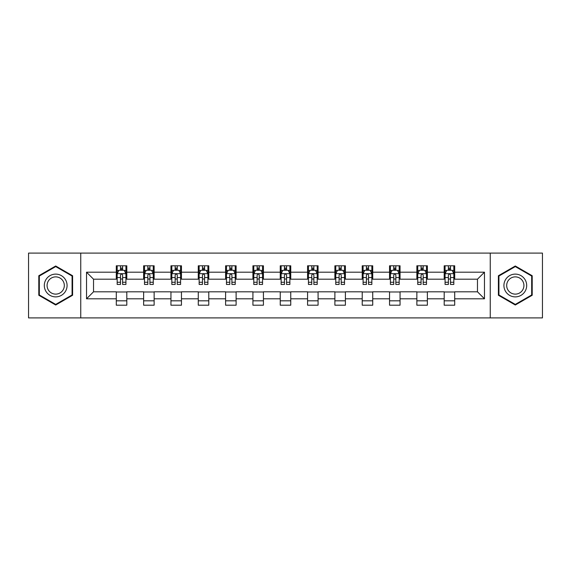 <?xml version="1.0" encoding="UTF-8"?>
<svg xmlns="http://www.w3.org/2000/svg" width="571" height="571" viewBox="0 0 571 571"><rect width="100%" height="100%" fill="white"/><g stroke="black" fill="none" stroke-linecap="round" stroke-linejoin="round"><path stroke-width="0.86" d="M490.253 317.904L542.45 317.904L542.45 253.096L490.253 253.096L490.253 317.904L80.747 317.904L80.747 253.096L28.55 253.096L28.55 317.904L80.747 317.904M490.253 253.096L80.747 253.096M454.702 272.189L454.702 265.793L444.188 265.793L444.188 272.189L427.372 272.189L427.372 265.793L416.866 265.793L416.866 272.189L400.05 272.189L400.05 265.793L389.543 265.793L389.543 272.189L372.727 272.189L372.727 265.793L362.214 265.793L362.214 272.189L345.405 272.189L345.405 265.793L334.892 265.793L334.892 272.189L318.076 272.189L318.076 265.793L307.569 265.793L307.569 272.189L290.753 272.189L290.753 265.793L280.247 265.793L280.247 272.189L263.431 272.189L263.431 265.793L252.924 265.793L252.924 272.189L236.109 272.189L236.109 265.793L225.595 265.793L225.595 272.189L208.786 272.189L208.786 265.793L198.273 265.793L198.273 272.189L181.457 272.189L181.457 265.793L170.95 265.793L170.95 272.189L154.134 272.189L154.134 265.793L143.628 265.793L143.628 272.189L126.812 272.189L126.812 265.793L116.298 265.793L116.298 272.189L86.528 272.189L86.528 298.811L93.53 291.802L116.298 291.802L116.298 305.207L126.812 305.207L126.812 291.802L143.628 291.802L143.628 305.207L154.134 305.207L154.134 291.802L170.95 291.802L170.95 305.207L181.457 305.207L181.457 291.802L198.273 291.802L198.273 305.207L208.786 305.207L208.786 291.802L225.595 291.802L225.595 305.207L236.109 305.207L236.109 291.802L252.924 291.802L252.924 305.207L263.431 305.207L263.431 291.802L280.247 291.802L280.247 305.207L290.753 305.207L290.753 291.802L307.569 291.802L307.569 305.207L318.076 305.207L318.076 291.802L334.892 291.802L334.892 305.207L345.405 305.207L345.405 291.802L362.214 291.802L362.214 305.207L372.727 305.207L372.727 291.802L389.543 291.802L389.543 305.207L400.05 305.207L400.05 291.802L416.866 291.802L416.866 305.207L427.372 305.207L427.372 291.802L444.188 291.802L444.188 305.207L454.702 305.207L454.702 291.802L477.47 291.802L477.47 279.198L454.702 279.198L454.702 272.189L484.472 272.189L484.472 298.811L454.702 298.811M444.188 298.811L427.372 298.811M416.866 298.811L400.05 298.811M389.543 298.811L372.727 298.811M362.214 298.811L345.405 298.811M334.892 298.811L318.076 298.811M307.569 298.811L290.753 298.811M280.247 298.811L263.431 298.811M252.924 298.811L236.109 298.811M225.595 298.811L208.786 298.811M198.273 298.811L181.457 298.811M170.95 298.811L154.134 298.811M143.628 298.811L126.812 298.811M116.298 298.811L86.528 298.811M444.188 272.189L444.188 279.198L427.372 279.198L427.372 272.189M416.866 272.189L416.866 279.198L400.05 279.198L400.05 272.189M389.543 272.189L389.543 279.198L372.727 279.198L372.727 272.189M362.214 272.189L362.214 279.198L345.405 279.198L345.405 272.189M334.892 272.189L334.892 279.198L318.076 279.198L318.076 272.189M307.569 272.189L307.569 279.198L290.753 279.198L290.753 272.189M280.247 272.189L280.247 279.198L263.431 279.198L263.431 272.189M252.924 272.189L252.924 279.198L236.109 279.198L236.109 272.189M225.595 272.189L225.595 279.198L208.786 279.198L208.786 272.189M198.273 272.189L198.273 279.198L181.457 279.198L181.457 272.189M170.95 272.189L170.95 279.198L154.134 279.198L154.134 272.189M143.628 272.189L143.628 279.198L126.812 279.198L126.812 272.189M116.298 272.189L116.298 279.198L93.53 279.198L86.528 272.189M93.53 279.198L93.53 291.802M484.472 298.811L477.47 291.802M477.47 279.198L484.472 272.189M116.298 270.176L117.176 270.176M120.502 270.176L122.608 270.176M125.934 270.176L126.812 270.176M116.298 279.019L117.176 279.019M120.502 279.019L122.608 279.019M125.934 279.019L126.812 279.019M116.298 291.981L126.812 291.981M116.298 300.824L126.812 300.824M143.628 291.981L154.134 291.981M143.628 300.824L154.134 300.824M143.628 270.176L144.499 270.176M147.832 270.176L149.93 270.176M153.256 270.176L154.134 270.176M143.628 279.019L144.499 279.019M147.832 279.019L149.93 279.019M153.256 279.019L154.134 279.019M170.95 291.981L181.457 291.981M170.95 300.824L181.457 300.824M170.95 270.176L171.828 270.176M175.154 270.176L177.253 270.176M180.586 270.176L181.457 270.176M170.95 279.019L171.828 279.019M175.154 279.019L177.253 279.019M180.586 279.019L181.457 279.019M198.273 291.981L208.786 291.981M198.273 300.824L208.786 300.824M198.273 270.176L199.151 270.176M202.477 270.176L204.582 270.176M207.908 270.176L208.786 270.176M198.273 279.019L199.151 279.019M202.477 279.019L204.582 279.019M207.908 279.019L208.786 279.019M225.595 291.981L236.109 291.981M225.595 300.824L236.109 300.824M225.595 270.176L226.473 270.176M229.799 270.176L231.905 270.176M235.231 270.176L236.109 270.176M225.595 279.019L226.473 279.019M229.799 279.019L231.905 279.019M235.231 279.019L236.109 279.019M252.924 291.981L263.431 291.981M252.924 300.824L263.431 300.824M252.924 270.176L253.795 270.176M257.128 270.176L259.227 270.176M262.553 270.176L263.431 270.176M252.924 279.019L253.795 279.019M257.128 279.019L259.227 279.019M262.553 279.019L263.431 279.019M280.247 291.981L290.753 291.981M280.247 300.824L290.753 300.824M280.247 270.176L281.125 270.176M284.451 270.176L286.549 270.176M289.875 270.176L290.753 270.176M280.247 279.019L281.125 279.019M284.451 279.019L286.549 279.019M289.875 279.019L290.753 279.019M307.569 291.981L318.076 291.981M307.569 300.824L318.076 300.824M307.569 270.176L308.447 270.176M311.773 270.176L313.872 270.176M317.205 270.176L318.076 270.176M307.569 279.019L308.447 279.019M311.773 279.019L313.872 279.019M317.205 279.019L318.076 279.019M334.892 291.981L345.405 291.981M334.892 300.824L345.405 300.824M334.892 270.176L335.769 270.176M339.095 270.176L341.201 270.176M344.527 270.176L345.405 270.176M334.892 279.019L335.769 279.019M339.095 279.019L341.201 279.019M344.527 279.019L345.405 279.019M362.214 291.981L372.727 291.981M362.214 300.824L372.727 300.824M362.214 270.176L363.092 270.176M366.418 270.176L368.523 270.176M371.849 270.176L372.727 270.176M362.214 279.019L363.092 279.019M366.418 279.019L368.523 279.019M371.849 279.019L372.727 279.019M389.543 291.981L400.05 291.981M389.543 300.824L400.05 300.824M389.543 270.176L390.414 270.176M393.747 270.176L395.846 270.176M399.172 270.176L400.05 270.176M389.543 279.019L390.414 279.019M393.747 279.019L395.846 279.019M399.172 279.019L400.05 279.019M416.866 291.981L427.372 291.981M416.866 300.824L427.372 300.824M416.866 270.176L417.744 270.176M421.07 270.176L423.168 270.176M426.501 270.176L427.372 270.176M416.866 279.019L417.744 279.019M421.07 279.019L423.168 279.019M426.501 279.019L427.372 279.019M444.188 291.981L454.702 291.981M444.188 300.824L454.702 300.824M444.188 270.176L445.066 270.176M448.392 270.176L450.498 270.176M453.824 270.176L454.702 270.176M444.188 279.019L445.066 279.019M448.392 279.019L450.498 279.019M453.824 279.019L454.702 279.019M55.701 305.014L72.603 295.257L72.603 275.743L55.701 265.986L38.799 275.743L38.799 295.257L55.701 305.014M532.201 275.743L515.299 265.986L498.397 275.743L498.397 295.257L515.299 305.014L532.201 295.257L532.201 275.743M122.608 268.07L120.502 268.07M125.934 282.252L122.608 282.252L122.608 284.451L125.934 284.451L125.934 273.766L124.185 270.261L118.932 270.261L117.176 273.766L117.176 284.451L120.502 284.451L120.502 282.252L117.176 282.252M117.176 273.766L117.176 265.793M125.934 273.766L125.934 265.793M120.502 270.261L120.502 265.793M122.608 265.793L122.608 270.261M122.608 282.252L122.608 275.079C121.909 273.73 121.209 273.73 120.502 275.079L120.502 282.252M65.558 291.196A11.384 11.384 0 0 0 61.39 275.643A11.384 11.384 0 0 0 45.837 279.804A11.384 11.384 0 0 0 50.005 295.357A11.384 11.384 0 0 0 65.558 291.196M63.167 289.811A8.622 8.622 0 0 0 60.012 278.034A8.622 8.622 0 0 0 48.235 281.189A8.622 8.622 0 0 0 51.39 292.966A8.622 8.622 0 0 0 63.167 289.811M39.32 294.957L39.32 276.043L55.701 266.593L72.074 276.043L72.074 294.957L55.701 304.407L39.32 294.957M515.299 274.116A11.384 11.384 0 0 0 503.915 285.5A11.384 11.384 0 0 0 515.299 296.884A11.384 11.384 0 0 0 526.683 285.5A11.384 11.384 0 0 0 515.299 274.116M515.299 276.878A8.622 8.622 0 0 0 506.684 285.5A8.622 8.622 0 0 0 515.299 294.122A8.622 8.622 0 0 0 523.921 285.5A8.622 8.622 0 0 0 515.299 276.878M531.68 294.957L515.299 304.407L498.926 294.957L498.926 276.043L515.299 266.593L531.68 276.043L531.68 294.957M149.93 268.07L147.832 268.07M153.256 282.252L149.93 282.252L149.93 284.451L153.256 284.451L153.256 273.766L151.508 270.261L146.255 270.261L144.499 273.766L144.499 284.451L147.832 284.451L147.832 282.252L144.499 282.252M144.499 273.766L144.499 265.793M153.256 273.766L153.256 265.793M147.832 270.261L147.832 265.793M149.93 265.793L149.93 270.261M149.93 282.252L149.93 275.079C149.231 273.73 148.531 273.73 147.832 275.079L147.832 282.252M177.253 268.07L175.154 268.07M180.586 282.252L177.253 282.252L177.253 284.451L180.586 284.451L180.586 273.766L178.83 270.261L173.577 270.261L171.828 273.766L171.828 284.451L175.154 284.451L175.154 282.252L171.828 282.252M171.828 273.766L171.828 265.793M180.586 273.766L180.586 265.793M175.154 270.261L175.154 265.793M177.253 265.793L177.253 270.261M177.253 282.252L177.253 275.079C176.553 273.73 175.854 273.73 175.154 275.079L175.154 282.252M204.582 268.07L202.477 268.07M207.908 282.252L204.582 282.252L204.582 284.451L207.908 284.451L207.908 273.766L206.152 270.261L200.899 270.261L199.151 273.766L199.151 284.451L202.477 284.451L202.477 282.252L199.151 282.252M199.151 273.766L199.151 265.793M207.908 273.766L207.908 265.793M202.477 270.261L202.477 265.793M204.582 265.793L204.582 270.261M204.582 282.252L204.582 275.079C203.883 273.73 203.176 273.73 202.477 275.079L202.477 282.252M231.905 268.07L229.799 268.07M235.231 282.252L231.905 282.252L231.905 284.451L235.231 284.451L235.231 273.766L233.482 270.261L228.222 270.261L226.473 273.766L226.473 284.451L229.799 284.451L229.799 282.252L226.473 282.252M226.473 273.766L226.473 265.793M235.231 273.766L235.231 265.793M229.799 270.261L229.799 265.793M231.905 265.793L231.905 270.261M231.905 282.252L231.905 275.079C231.205 273.73 230.506 273.73 229.799 275.079L229.799 282.252M259.227 268.07L257.128 268.07M262.553 282.252L259.227 282.252L259.227 284.451L262.553 284.451L262.553 273.766L260.804 270.261L255.551 270.261L253.795 273.766L253.795 284.451L257.128 284.451L257.128 282.252L253.795 282.252M253.795 273.766L253.795 265.793M262.553 273.766L262.553 265.793M257.128 270.261L257.128 265.793M259.227 265.793L259.227 270.261M259.227 282.252L259.227 275.079C258.527 273.73 257.828 273.73 257.128 275.079L257.128 282.252M286.549 268.07L284.451 268.07M289.875 282.252L286.549 282.252L286.549 284.451L289.875 284.451L289.875 273.766L288.127 270.261L282.873 270.261L281.125 273.766L281.125 284.451L284.451 284.451L284.451 282.252L281.125 282.252M281.125 273.766L281.125 265.793M289.875 273.766L289.875 265.793M284.451 270.261L284.451 265.793M286.549 265.793L286.549 270.261M286.549 282.252L286.549 275.079C285.85 273.73 285.15 273.73 284.451 275.079L284.451 282.252M313.872 268.07L311.773 268.07M317.205 282.252L313.872 282.252L313.872 284.451L317.205 284.451L317.205 273.766L315.449 270.261L310.196 270.261L308.447 273.766L308.447 284.451L311.773 284.451L311.773 282.252L308.447 282.252M308.447 273.766L308.447 265.793M317.205 273.766L317.205 265.793M311.773 270.261L311.773 265.793M313.872 265.793L313.872 270.261M313.872 282.252L313.872 275.079C313.172 273.73 312.473 273.73 311.773 275.079L311.773 282.252M341.201 268.07L339.095 268.07M344.527 282.252L341.201 282.252L341.201 284.451L344.527 284.451L344.527 273.766L342.778 270.261L337.518 270.261L335.769 273.766L335.769 284.451L339.095 284.451L339.095 282.252L335.769 282.252M335.769 273.766L335.769 265.793M344.527 273.766L344.527 265.793M339.095 270.261L339.095 265.793M341.201 265.793L341.201 270.261M341.201 282.252L341.201 275.079C340.502 273.73 339.795 273.73 339.095 275.079L339.095 282.252M368.523 268.07L366.418 268.07M371.849 282.252L368.523 282.252L368.523 284.451L371.849 284.451L371.849 273.766L370.101 270.261L364.848 270.261L363.092 273.766L363.092 284.451L366.418 284.451L366.418 282.252L363.092 282.252M363.092 273.766L363.092 265.793M371.849 273.766L371.849 265.793M366.418 270.261L366.418 265.793M368.523 265.793L368.523 270.261M368.523 282.252L368.523 275.079C367.824 273.73 367.124 273.73 366.418 275.079L366.418 282.252M395.846 268.07L393.747 268.07M399.172 282.252L395.846 282.252L395.846 284.451L399.172 284.451L399.172 273.766L397.423 270.261L392.17 270.261L390.414 273.766L390.414 284.451L393.747 284.451L393.747 282.252L390.414 282.252M390.414 273.766L390.414 265.793M399.172 273.766L399.172 265.793M393.747 270.261L393.747 265.793M395.846 265.793L395.846 270.261M395.846 282.252L395.846 275.079C395.146 273.73 394.447 273.73 393.747 275.079L393.747 282.252M423.168 268.07L421.07 268.07M426.501 282.252L423.168 282.252L423.168 284.451L426.501 284.451L426.501 273.766L424.745 270.261L419.492 270.261L417.744 273.766L417.744 284.451L421.07 284.451L421.07 282.252L417.744 282.252M417.744 273.766L417.744 265.793M426.501 273.766L426.501 265.793M421.07 270.261L421.07 265.793M423.168 265.793L423.168 270.261M423.168 282.252L423.168 275.079C422.469 273.73 421.769 273.73 421.07 275.079L421.07 282.252M450.498 268.07L448.392 268.07M453.824 282.252L450.498 282.252L450.498 284.451L453.824 284.451L453.824 273.766L452.068 270.261L446.815 270.261L445.066 273.766L445.066 284.451L448.392 284.451L448.392 282.252L445.066 282.252M445.066 273.766L445.066 265.793M453.824 273.766L453.824 265.793M448.392 270.261L448.392 265.793M450.498 265.793L450.498 270.261M450.498 282.252L450.498 275.079C449.798 273.73 449.092 273.73 448.392 275.079L448.392 282.252M125.891 273.68L117.219 273.68M117.176 270.468L118.825 270.468M124.285 270.468L125.934 270.468M120.502 277.556L117.176 277.556M125.934 277.556L122.608 277.556M122.608 269.184L120.502 269.184M153.214 273.68L144.549 273.68M144.499 270.468L146.147 270.468M151.615 270.468L153.256 270.468M147.832 277.556L144.499 277.556M153.256 277.556L149.93 277.556M149.93 269.184L147.832 269.184M180.536 273.68L171.871 273.68M171.828 270.468L173.47 270.468M178.937 270.468L180.586 270.468M175.154 277.556L171.828 277.556M180.586 277.556L177.253 277.556M177.253 269.184L175.154 269.184M207.865 273.68L199.193 273.68M199.151 270.468L200.799 270.468M206.259 270.468L207.908 270.468M202.477 277.556L199.151 277.556M207.908 277.556L204.582 277.556M204.582 269.184L202.477 269.184M235.188 273.68L226.516 273.68M226.473 270.468L228.122 270.468M233.582 270.468L235.231 270.468M229.799 277.556L226.473 277.556M235.231 277.556L231.905 277.556M231.905 269.184L229.799 269.184M262.51 273.68L253.838 273.68M253.795 270.468L255.444 270.468M260.911 270.468L262.553 270.468M257.128 277.556L253.795 277.556M262.553 277.556L259.227 277.556M259.227 269.184L257.128 269.184M289.832 273.68L281.168 273.68M281.125 270.468L282.766 270.468M288.234 270.468L289.875 270.468M284.451 277.556L281.125 277.556M289.875 277.556L286.549 277.556M286.549 269.184L284.451 269.184M317.162 273.68L308.49 273.68M308.447 270.468L310.089 270.468M315.556 270.468L317.205 270.468M311.773 277.556L308.447 277.556M317.205 277.556L313.872 277.556M313.872 269.184L311.773 269.184M344.484 273.68L335.812 273.68M335.769 270.468L337.418 270.468M342.878 270.468L344.527 270.468M339.095 277.556L335.769 277.556M344.527 277.556L341.201 277.556M341.201 269.184L339.095 269.184M371.807 273.68L363.135 273.68M363.092 270.468L364.741 270.468M370.201 270.468L371.849 270.468M366.418 277.556L363.092 277.556M371.849 277.556L368.523 277.556M368.523 269.184L366.418 269.184M399.129 273.68L390.464 273.68M390.414 270.468L392.063 270.468M397.53 270.468L399.172 270.468M393.747 277.556L390.414 277.556M399.172 277.556L395.846 277.556M395.846 269.184L393.747 269.184M426.451 273.68L417.786 273.68M417.744 270.468L419.385 270.468M424.853 270.468L426.501 270.468M421.07 277.556L417.744 277.556M426.501 277.556L423.168 277.556M423.168 269.184L421.07 269.184M453.781 273.68L445.109 273.68M445.066 270.468L446.715 270.468M452.175 270.468L453.824 270.468M448.392 277.556L445.066 277.556M453.824 277.556L450.498 277.556M450.498 269.184L448.392 269.184"/></g></svg>
